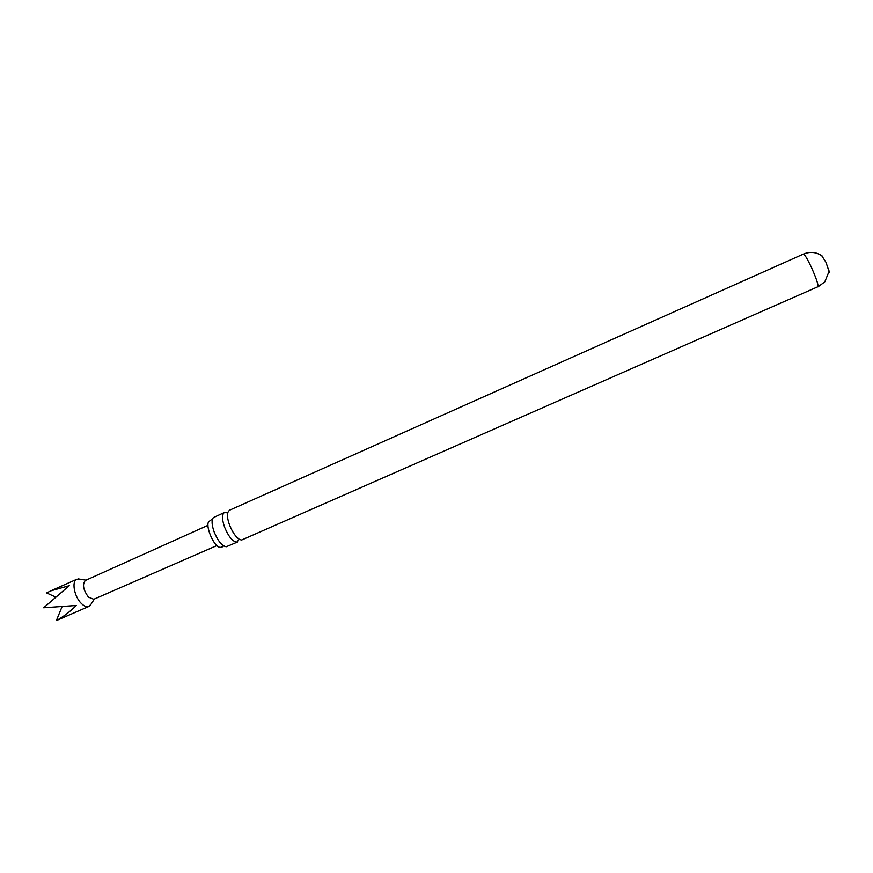 <?xml version="1.0" encoding="UTF-8"?>
<svg xmlns="http://www.w3.org/2000/svg" width="873" height="873" viewBox="0 0 873 873"><rect width="100%" height="100%" fill="white"/><g stroke="black" fill="none" stroke-linecap="round" stroke-linejoin="round"><path stroke-width="1.31" d="M227.231 512.8L224.437 512.495C221.818 514.361 221.884 519.315 224.656 527.368C228.53 536.546 232.545 541.478 236.703 542.188L239.246 539.328M821.646 255.582L825.934 262.216L829.317 272.19M216.93 545.56L93.749 599.293L88.435 597.11C83.153 589.788 82.138 584.233 85.401 580.447L207.97 525.339M91.076 604.105L88.915 606.429C86.689 607.281 84.114 606.244 81.189 603.319C74.161 596.423 71.455 581.047 76.868 579.236L80.043 579.192M55.228 596.87L46.618 592.942L50.798 590.868L69.262 585.696L43.65 607.761L76.3 605.48C69.785 611.897 63.14 616.927 56.374 620.583L88.915 606.429M241.625 540.027L239.682 539.525C235.917 537.244 232.556 532.454 229.61 525.175C227.646 519.795 227.024 515.583 227.733 512.538L229.337 510.301L803.4 254.087C804.644 254.294 807.296 258.681 811.344 267.214C815.895 277.341 818.143 283.812 818.11 286.65L241.625 540.027M237.511 542.002L226.26 546.76C222.037 546.04 218.01 541.118 214.169 532.017C211.692 524.935 211.419 520.144 213.35 517.624L224.437 512.495M212.619 518.769L209.804 520.941C203.551 522.84 214.103 548.495 220.673 547.338L223.052 546.651M56.374 620.583L61.961 606.91M94.371 599.031L90.137 605.556M822.77 256.422C816.844 252.057 810.395 251.271 803.4 254.087M817.936 286.911L824.821 281.815L829.23 270.99M76.868 579.236L50.798 590.868M86.012 580.163L78.341 578.919"/></g></svg>
